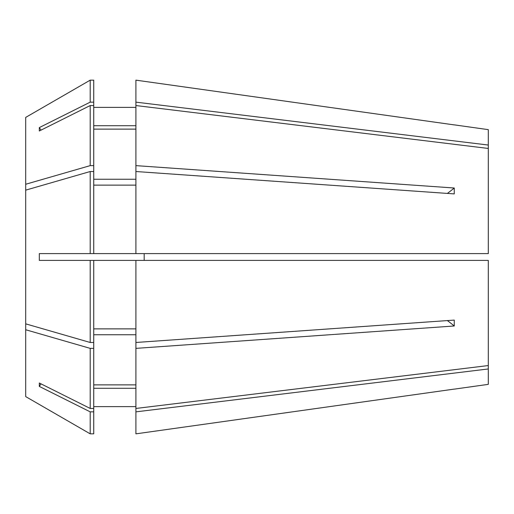 <?xml version="1.0" encoding="UTF-8"?>
<svg xmlns="http://www.w3.org/2000/svg" width="514" height="514" viewBox="0 0 514 514"><rect width="100%" height="100%" fill="white"/><g stroke="black" fill="none" stroke-linecap="round" stroke-linejoin="round"><path stroke-width="0.77" d="M144.183 260.399L144.183 253.601M135.908 253.601L488.3 253.601L488.3 148.45L135.908 105.543L135.908 165.63L454.26 188.008L454.26 193.9L135.908 171.522L135.908 253.601L90.194 253.601L90.194 171.522L25.7 190.148L25.7 323.852L90.194 342.478L93.728 342.478L93.728 408.45L90.194 408.45L39.321 383.007L39.321 386.412A272.118 235.663 180 0 1 41.024 383.862M135.908 260.399L135.908 408.457L488.3 365.55L488.3 260.399L39.321 260.399L39.321 253.601L90.194 253.601M454.286 124.863L488.3 129.644L488.3 145.044L135.908 102.145L135.908 105.543M135.908 80.152L454.26 124.902L135.908 80.152L135.908 102.145M135.908 342.478L454.26 320.1L454.26 325.992A272.118 136.056 0 0 0 447.373 320.588M135.908 348.37L454.26 325.992M488.3 365.55L488.3 384.356L454.286 389.137M488.3 368.956L135.908 411.855L135.908 433.848L454.26 389.098L135.908 433.848M488.3 148.45L488.3 145.044M135.908 125.718L93.728 125.718M93.728 107.375L135.908 107.375L93.728 107.375M93.728 185.13L135.908 185.13M135.908 384.877L93.728 384.877M93.728 334.762L135.908 334.762M25.7 117.398L90.194 80.158L25.7 117.398L25.7 184.256L90.194 165.63L93.728 165.63L93.728 102.151L90.194 102.151L39.321 127.588A272.118 235.663 180 0 0 41.024 130.138M90.194 102.151L90.194 80.158L93.728 80.158L93.728 102.151M90.194 171.522L93.728 171.522L93.728 253.601M25.7 323.852L25.7 329.744L90.194 348.37L93.728 348.37M90.194 348.37L90.194 408.45M93.728 105.55L90.194 105.55L90.194 165.63M90.194 105.55L39.321 130.993L39.321 127.588M90.194 260.399L90.194 342.478M25.7 329.744L25.7 396.602L90.194 433.842L93.728 433.842L93.728 411.849L90.194 411.849L90.194 433.842L25.7 396.602M90.194 411.849L39.321 386.412M135.908 171.522L135.908 165.63M135.908 411.855L135.908 408.457M135.908 129.123L93.728 129.123M93.728 179.238L135.908 179.238M93.728 328.87L135.908 328.87M135.908 388.282L93.728 388.282M93.728 406.625L135.908 406.625M93.728 165.63L93.728 171.522M93.728 260.399L93.728 342.478M93.728 408.45L93.728 411.849M25.7 190.148L25.7 184.256M454.26 188.008A272.118 136.056 0 0 1 447.373 193.412"/></g></svg>
